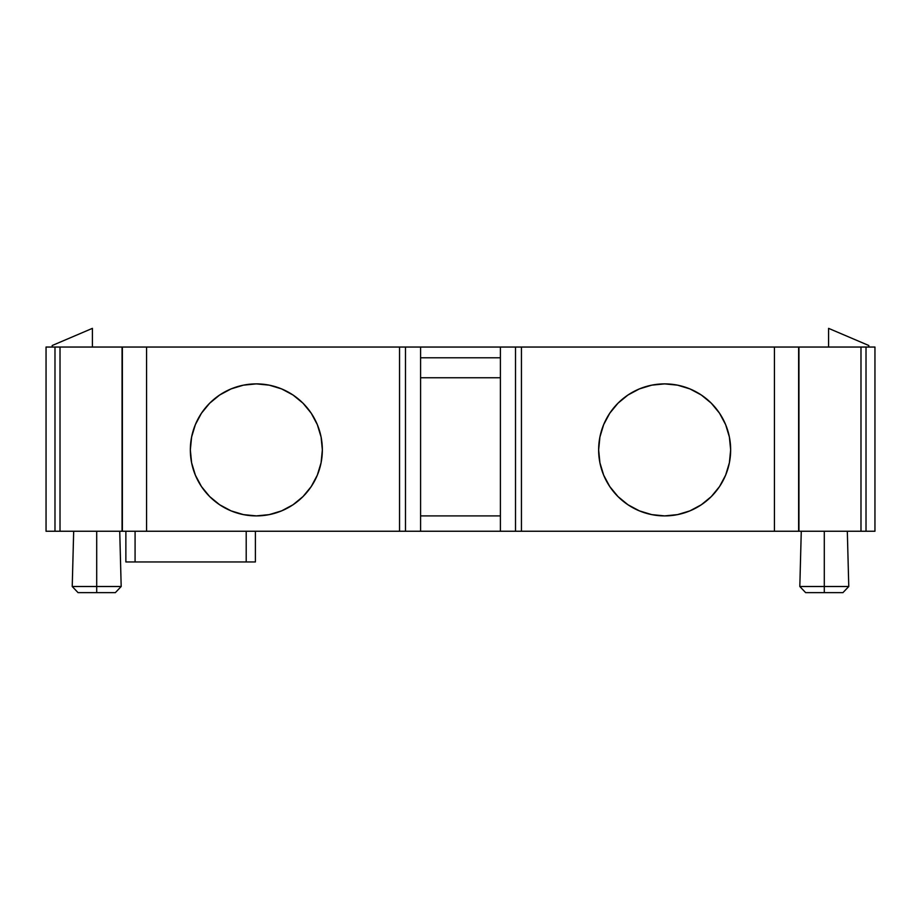<?xml version="1.0" encoding="UTF-8"?>
<svg xmlns="http://www.w3.org/2000/svg" width="921" height="921" viewBox="0 0 921 921"><rect width="100%" height="100%" fill="white"/><g stroke="black" fill="none" stroke-linecap="round" stroke-linejoin="round"><path stroke-width="1.38" d="M125.866 531.244L125.866 561.948L135.076 561.948L125.866 561.948L125.866 531.244L125.866 561.948L255.405 561.948L255.405 531.244M96.705 531.244L96.705 586.504L96.705 531.244L96.705 586.504L121.181 586.504L119.73 531.244M824.295 531.244L824.295 586.504L824.295 531.244L824.295 586.504L848.771 586.504L847.32 531.244M256.337 383.884A66.001 66.001 0 0 1 322.35 449.885A66.001 66.001 0 0 1 256.337 515.898A66.001 66.001 0 0 1 190.336 449.885A66.001 66.001 0 0 1 256.337 383.884L243.466 385.151L231.079 388.904L219.67 395.005L209.666 403.214L201.457 413.218L195.367 424.627L191.603 437.015L190.336 449.885L191.603 462.768L195.367 475.144L201.457 486.564L209.666 496.557L219.67 504.766L231.079 510.867L243.466 514.62L256.337 515.898L269.22 514.62L281.607 510.867L293.016 504.766L303.021 496.557L311.229 486.564L317.319 475.144L321.084 462.768L322.35 449.885L321.084 437.015L317.319 424.627L311.229 413.218L303.021 403.214L293.016 395.005L281.607 388.904L269.22 385.151L256.337 383.884A66.001 66.001 0 0 1 322.35 449.885A66.001 66.001 0 0 1 256.337 515.898A66.001 66.001 0 0 1 190.336 449.885A66.001 66.001 0 0 1 256.337 383.884L258.479 383.884M664.651 515.898A66.001 66.001 0 0 1 598.638 449.885A66.001 66.001 0 0 1 664.651 383.884A66.001 66.001 0 0 1 730.652 449.885A66.001 66.001 0 0 1 664.651 515.898L677.522 514.62L689.91 510.867L701.318 504.766L711.323 496.557L719.531 486.564L725.633 475.144L729.386 462.768L730.652 449.885L729.386 437.015L725.633 424.627L719.531 413.218L711.323 403.214L701.318 395.005L689.91 388.904L677.522 385.151L664.651 383.884L651.769 385.151L639.393 388.904L627.984 395.005L617.979 403.214L609.771 413.218L603.669 424.627L599.916 437.015L598.638 449.885L599.916 462.768L603.669 475.144L609.771 486.564L617.979 496.557L627.984 504.766L639.393 510.867L651.769 514.62L664.651 515.898A66.001 66.001 0 0 1 598.638 449.885A66.001 66.001 0 0 1 664.651 383.884A66.001 66.001 0 0 1 730.652 449.885A66.001 66.001 0 0 1 664.651 515.898M96.705 592.64L96.705 586.504L72.229 586.504L96.705 586.504L96.705 592.64L115.355 592.64L78.055 592.64L96.705 592.64L96.705 586.504L121.181 586.504L115.355 592.64M835.808 586.504L799.819 586.504L824.295 586.504L824.295 592.64L842.945 592.64L805.645 592.64L824.295 592.64L824.295 586.504L848.771 586.504L842.945 592.64M866.016 531.244L860.985 531.244L860.985 347.044L866.016 347.044L866.016 531.244L874.95 531.244L860.985 531.244L860.985 347.044L866.016 347.044L866.016 531.244L874.95 531.244L874.95 347.044L866.016 347.044L866.016 531.244L860.985 531.244L860.985 347.044L798.852 347.044L798.852 531.244L798.622 347.044L515.518 347.044L515.518 531.244L521.447 531.244L521.447 347.044L399.541 347.044L399.541 531.244L405.482 531.244L405.482 347.044L399.541 347.044L399.541 531.244L122.378 531.244L146.566 531.244L146.566 347.044L122.378 347.044L122.378 531.244L122.378 347.044L122.378 531.244L122.056 347.044L60.015 347.044L60.015 531.244L54.984 531.244L54.984 347.044L46.05 347.044L46.05 531.244L54.984 531.244L54.984 347.044L60.015 347.044L60.015 531.244L46.05 531.244L54.984 531.244L54.984 347.044L60.015 347.044L60.015 531.244L54.984 531.244M828.589 347.044L828.589 328.36L868.814 345.513L868.814 347.044L868.814 345.513L828.589 328.36L828.589 347.044L828.589 328.36L868.814 345.513L868.814 347.044M52.186 347.044L52.186 345.513L52.186 347.044L52.186 345.513L92.399 328.36L92.399 347.044L92.399 328.36L52.186 345.513L92.399 328.36L92.399 347.044M798.887 531.244L798.622 347.044L774.434 347.044L774.434 531.244L798.622 531.244L798.622 347.044L798.852 531.244L860.985 531.244M500.402 377.748L420.586 377.748M420.586 357.785L500.402 357.785M311.229 486.564L314.556 481.004M798.887 347.044L774.434 347.044L774.434 531.244L521.447 531.244L521.447 347.044L515.518 347.044L515.518 531.244L405.482 531.244L405.482 347.044L122.378 347.044L122.378 531.244L122.056 347.044L122.056 531.244L122.148 347.044L46.05 347.044L46.05 531.244L46.05 347.044L54.984 347.044M874.95 531.244L874.95 347.044L866.016 347.044L874.95 347.044L874.95 531.244M500.402 515.898L420.586 515.898M798.622 347.044L798.852 531.244L500.402 531.244L500.402 347.044L405.482 347.044L405.482 531.244L146.566 531.244L146.566 347.044L122.378 347.044M246.206 531.244L246.206 561.948L246.206 531.244L246.206 561.948L135.076 561.948L135.076 531.244L135.076 561.948L255.405 561.948M866.016 347.044L798.944 347.044L798.944 531.244M798.622 531.244L774.434 531.244L774.434 347.044L521.447 347.044L521.447 531.244L500.402 531.244L500.402 347.044L405.482 347.044M689.91 510.867L701.318 504.766M639.393 388.904L627.984 395.005M609.771 486.564L617.979 496.557M515.518 347.044L500.402 347.044L515.518 347.044L515.518 531.244M500.402 347.044L500.402 531.244L420.586 531.244L420.586 347.044L420.586 531.244L146.566 531.244L146.566 347.044L399.541 347.044L399.541 531.244M293.016 395.005L281.607 388.904M219.67 504.766L231.079 510.867M122.148 531.244L60.015 531.244L122.056 531.244L122.056 347.044L60.015 347.044M824.295 586.504L824.295 592.64M122.378 531.244L146.566 531.244M860.985 347.044L798.944 347.044M774.434 347.044L521.447 347.044M399.541 347.044L146.566 347.044M135.076 561.948L135.076 531.244M774.434 531.244L521.447 531.244M500.402 531.244L420.586 531.244L420.586 347.044M420.586 531.244L405.482 531.244M122.056 531.244L60.015 531.244M801.27 531.244L799.819 586.504L805.645 592.64M73.68 531.244L72.229 586.504L78.055 592.64"/></g></svg>
